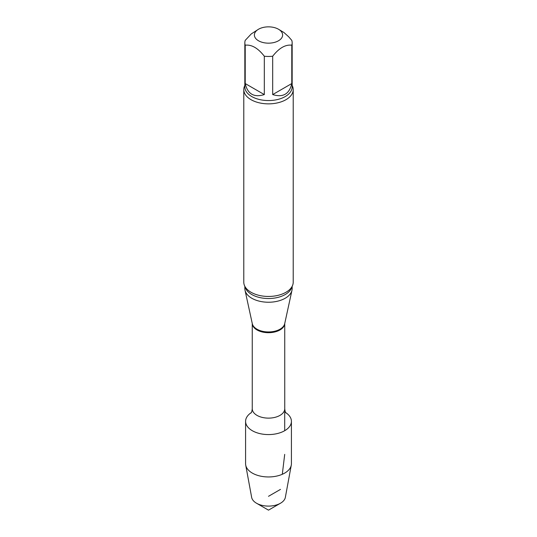 <?xml version="1.0" encoding="UTF-8"?>
<svg xmlns="http://www.w3.org/2000/svg" width="537" height="537" viewBox="0 0 537 537"><rect width="100%" height="100%" fill="white"/><g stroke="black" fill="none" stroke-linecap="round" stroke-linejoin="round"><path stroke-width="0.81" d="M272.682 94.579L291.786 83.55L291.786 45.202C285.422 44.403 279.052 48.082 272.682 56.231L272.682 94.579C283.006 97.761 289.376 94.082 291.786 83.55M245.214 83.55L264.318 94.579L264.318 56.231C257.975 48.095 251.611 44.417 245.214 45.202L245.214 83.55C247.624 94.082 253.994 97.761 264.318 94.579M278.488 29.24A14.123 8.156 180 0 1 281.979 37.442A14.123 8.156 180 0 1 270.997 43.034A14.123 8.156 180 0 1 258.512 40.772A14.123 8.156 180 0 1 258.512 29.24A14.123 8.156 180 0 1 278.488 29.24L283.945 32.515L288.658 36.758L291.786 40.376A23.662 13.66 180 0 1 292.162 42.792A23.662 13.66 180 0 1 291.786 45.202M245.214 45.202A23.662 13.66 180 0 1 244.838 42.792A23.662 13.66 180 0 1 245.214 40.376L251.269 33.925L258.512 29.24M291.416 421.35A22.916 13.23 180 0 0 285.738 412.631A22.916 13.23 180 0 1 284.704 430.701A22.916 13.23 180 0 1 252.84 431.003A22.916 13.23 180 0 1 251.262 412.631A22.916 13.23 180 0 0 245.584 421.35L245.584 463.726A22.916 13.23 180 0 0 245.718 465.123A22.916 13.23 180 0 0 260.861 476.198A22.916 13.23 180 0 0 284.704 473.084A22.916 13.23 180 0 0 291.282 465.123A22.916 13.23 180 0 0 291.416 463.726L291.416 421.35A22.916 13.23 180 0 1 284.704 430.701A22.916 13.23 180 0 1 259.733 433.574A22.916 13.23 180 0 1 245.584 421.35M292.162 286.308L292.162 288.577A23.662 13.66 180 0 1 291.974 290.282A23.662 13.66 180 0 1 268.5 302.237A23.662 13.66 180 0 1 245.026 290.282A23.662 13.66 180 0 1 244.838 288.577L244.838 286.308M292.162 85.457A24.715 14.271 180 0 1 293.215 89.592L293.215 282.18A24.715 14.271 180 0 1 289.799 289.416A24.715 14.271 180 0 1 285.979 292.269A24.715 14.271 180 0 1 247.201 289.416A24.715 14.271 180 0 1 243.785 282.18L243.785 89.592A24.715 14.271 180 0 1 244.838 85.457M293.215 89.592A24.715 14.271 180 0 1 285.979 99.681A24.715 14.271 180 0 1 259.042 102.775A24.715 14.271 180 0 1 243.785 89.592M272.682 56.231A23.662 13.66 180 0 1 264.318 56.231M291.282 465.123L285.355 497.343A16.949 9.787 180 0 1 280.489 503.229A16.949 9.787 180 0 1 256.511 503.229A16.949 9.787 180 0 1 251.645 497.343L245.718 465.123M280.489 503.229A16.949 9.787 180 0 1 280.482 503.229L268.5 510.15L256.511 503.229M268.5 496.309L280.482 489.388M282.301 474.285L284.704 454.376M284.704 430.701L284.704 412.013M252.256 408.751L252.256 323.502A16.244 9.377 180 0 0 268.5 332.698A16.244 9.377 180 0 0 284.738 323.522L284.744 408.751A16.244 9.377 180 0 1 268.5 418.128A16.244 9.377 180 0 1 252.256 408.751C251.981 411.154 251.571 412.557 251.034 412.96M291.974 290.282L284.704 323.697A16.332 9.424 180 0 1 268.5 331.947A16.332 9.424 180 0 1 252.296 323.697L245.026 290.282M291.947 286.698A23.662 13.66 180 0 1 268.5 298.525A23.662 13.66 180 0 1 245.053 286.698M292.162 42.792L292.162 86.9A23.662 13.66 180 0 1 268.5 100.56A23.662 13.66 180 0 1 244.838 86.9L244.838 42.792M284.744 408.751C285.019 411.154 285.429 412.557 285.966 412.96"/></g></svg>
